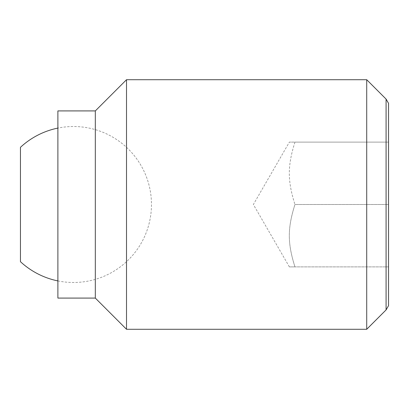 <?xml version="1.0" encoding="UTF-8"?>
<svg xmlns="http://www.w3.org/2000/svg" width="409" height="409" viewBox="0 0 409 409"><rect width="100%" height="100%" fill="white"/><g stroke="black" fill="none" stroke-linecap="round" stroke-linejoin="round"><path stroke-width="0.31" stroke-dasharray="2.04 1.53" d="M20.45 147.317L20.45 261.683M294.955 142.112C287.445 165.967 287.445 180.645 294.955 204.5C287.445 180.645 287.445 165.967 294.955 142.112C287.445 142.112 287.445 142.112 294.955 142.112C287.445 142.112 287.445 142.112 294.955 142.112L388.55 142.112L294.955 142.112M366.715 329.281L366.715 79.719M386.081 99.085L386.081 309.915M126.514 329.281L126.514 79.719M95.317 298.084L95.317 110.916M57.884 298.084L57.884 110.916M388.55 305.635L388.55 103.365M388.55 204.5L388.55 142.112L388.55 204.5L294.955 204.5C287.445 228.355 287.445 243.033 294.955 266.888C287.445 266.888 287.445 266.888 294.955 266.888C287.445 266.888 287.445 266.888 294.955 266.888C287.445 243.033 287.445 228.355 294.955 204.5L388.55 204.5L388.55 266.888L388.55 204.5M388.55 266.888L294.955 266.888L388.55 266.888M57.884 280.911A77.986 77.986 0 0 0 151.468 204.5A77.986 77.986 0 0 0 57.884 128.089M289.383 266.888L253.36 204.5L289.383 142.112"/><path stroke-width="0.61" d="M57.884 280.911A77.986 77.986 0 0 1 20.45 261.683L20.45 147.317A77.986 77.986 0 0 1 57.884 128.089M366.715 79.719L366.715 329.281L126.514 329.281L126.514 79.719L366.715 79.719L386.081 99.085L386.081 309.915L388.55 305.635L388.55 103.365L386.081 99.085M95.317 110.916L95.317 298.084L57.884 298.084L57.884 110.916L95.317 110.916L126.514 79.719M95.317 298.084L126.514 329.281M386.081 309.915L366.715 329.281"/></g></svg>
